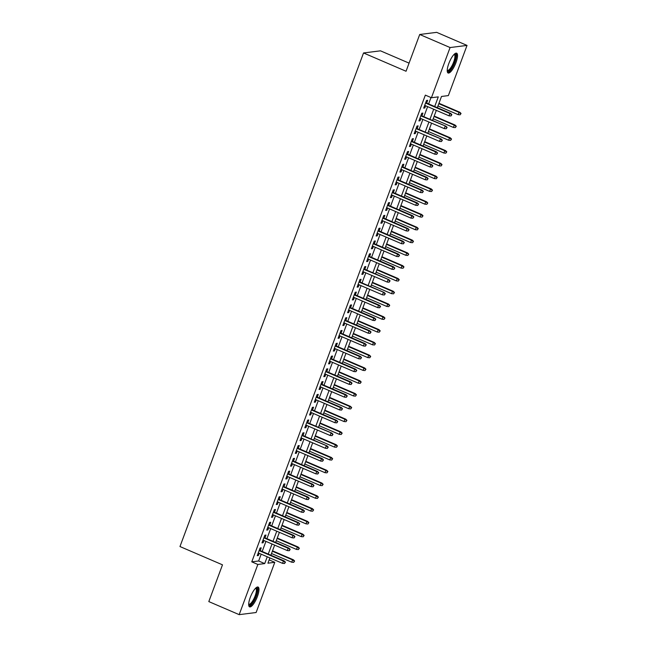 <?xml version="1.0" encoding="UTF-8"?>
<svg xmlns="http://www.w3.org/2000/svg" width="647" height="647" viewBox="0 0 647 647"><rect width="100%" height="100%" fill="white"/><g stroke="black" fill="none" stroke-linecap="round" stroke-linejoin="round"><path stroke-width="0.97" d="M250.268 597.407A10.781 3.146 -66.7 0 1 258.096 587.055A10.781 3.146 -66.7 0 1 257.409 596.51A10.781 3.146 -66.7 0 1 249.572 606.862A10.781 3.146 -66.7 0 1 250.268 597.407M448.808 63.552A10.781 3.146 -66.7 0 1 456.636 53.191A10.781 3.146 -66.7 0 1 455.949 62.654A10.781 3.146 -66.7 0 1 448.112 73.006A10.781 3.146 -66.7 0 1 448.808 63.552M409.066 63.123L380.476 50.83L363.533 52.965L179.971 546.545L222.487 564.831L208.811 601.589L239.18 614.65L257.846 564.459L264.712 563.594L267.251 556.776M363.533 52.965L406.049 71.251L419.717 34.485L436.66 32.35L467.029 45.411L448.363 95.594L441.497 96.468L437.323 107.669M269.144 559.898L274.789 562.324L256.123 612.515L239.18 614.65M260.207 550.621L261.234 547.863L260.086 548.001L257.231 555.676L258.379 555.53L259.204 553.322M264.963 537.835L265.99 535.069L264.841 535.215L261.986 542.89L263.135 542.744L263.96 540.528M269.718 525.049L270.745 522.283L269.597 522.428L266.742 530.103L267.89 529.958L268.715 527.742M274.474 512.262L275.501 509.496L274.352 509.642L271.497 517.317L272.646 517.171L273.471 514.955M279.229 499.476L280.256 496.71L279.108 496.856L276.253 504.531L277.401 504.385L278.226 502.169M283.984 486.69L285.012 483.924L283.863 484.069L281.008 491.744L282.157 491.599L282.982 489.383M288.74 473.903L289.767 471.137L288.619 471.283L285.764 478.958L286.912 478.812L287.737 476.596M293.495 461.109L294.522 458.351L293.374 458.497L290.519 466.163L291.668 466.026L292.493 463.81M298.251 448.322L299.278 445.565L298.13 445.71L295.275 453.377L296.423 453.24L297.248 451.024M303.006 435.536L304.033 432.778L302.885 432.924L300.03 440.591L301.178 440.445L302.003 438.237M307.762 422.75L308.789 419.992L307.64 420.138L304.786 427.804L305.934 427.659L306.759 425.451M312.517 409.963L313.544 407.206L312.396 407.343L309.541 415.018L310.689 414.873L311.514 412.665M317.273 397.177L318.3 394.419L317.151 394.557L314.296 402.232L315.445 402.086L316.27 399.878M322.028 384.391L323.055 381.625L321.907 381.77L319.052 389.445L320.2 389.3L321.025 387.084M326.784 371.604L327.811 368.839L326.662 368.984L323.807 376.659L324.956 376.514L325.781 374.298M331.539 358.818L332.566 356.052L331.418 356.198L328.563 363.873L329.711 363.727L330.536 361.511M336.294 346.032L337.322 343.266L336.173 343.411L333.318 351.086L334.467 350.941L335.292 348.725M341.05 333.245L342.077 330.48L340.929 330.625L338.074 338.3L339.222 338.155L340.047 335.939M345.805 320.459L346.832 317.693L345.684 317.839L342.829 325.514L343.978 325.368L344.802 323.152M350.561 307.665L351.588 304.907L350.439 305.052L347.585 312.719L348.733 312.582L349.558 310.366M355.316 294.878L356.343 292.12L355.195 292.266L352.34 299.933L353.488 299.796L354.313 297.58M360.072 282.092L361.099 279.334L359.95 279.48L357.095 287.147L358.244 287.001L359.069 284.793M364.827 269.306L365.854 266.548L364.706 266.693L361.851 274.36L362.999 274.215L363.824 272.007M369.583 256.519L370.61 253.761L369.461 253.899L366.606 261.574L367.755 261.428L368.58 259.221M374.338 243.733L375.365 240.975L374.217 241.113L371.362 248.788L372.51 248.642L373.335 246.426M379.093 230.947L380.121 228.181L378.972 228.326L376.117 236.001L377.266 235.856L378.091 233.64M383.849 218.16L384.876 215.394L383.728 215.54L380.873 223.215L382.021 223.069L382.846 220.853M388.604 205.374L389.631 202.608L388.483 202.754L385.628 210.429L386.777 210.283L387.602 208.067M393.36 192.588L394.387 189.822L393.239 189.967L390.384 197.642L391.532 197.497L392.357 195.281M398.115 179.801L399.142 177.035L397.994 177.181L395.139 184.856L396.287 184.71L397.112 182.494M402.871 167.015L403.898 164.249L402.749 164.395L399.895 172.07L401.043 171.924L401.868 169.708M407.626 154.221L408.653 151.463L407.505 151.608L404.65 159.275L405.798 159.138L406.623 156.922M412.382 141.434L413.409 138.676L412.26 138.822L409.405 146.489L410.554 146.343L411.379 144.135M417.137 128.648L418.164 125.89L417.016 126.036L414.161 133.703L415.309 133.557L416.134 131.349M421.893 115.862L422.92 113.104L421.771 113.249L418.916 120.916L420.065 120.771L420.89 118.563M434.695 106.537L438.286 96.872L431.42 97.737L425.346 95.125L251.772 561.847L258.638 560.981L261.178 554.172M262.181 551.47L265.933 541.377M266.936 538.684L270.689 528.591M271.691 525.898L275.444 515.805M276.447 513.111L280.2 503.018M281.202 500.325L284.955 490.232M285.958 487.539L289.71 477.446M290.713 474.752L294.466 464.659M295.469 461.966L299.221 451.873M300.224 449.172L303.977 439.087M304.98 436.385L308.732 426.3M309.735 423.599L313.488 413.514M314.491 410.813L318.243 400.728M319.246 398.026L322.999 387.933M324.001 385.24L327.754 375.147M328.757 372.454L332.509 362.36M333.512 359.667L337.265 349.574M338.268 346.881L342.02 336.788M343.023 334.095L346.776 324.001M347.779 321.308L351.531 311.215M352.534 308.514L356.287 298.429M357.29 295.728L361.042 285.642M362.045 282.941L365.798 272.856M366.8 270.155L370.553 260.07M371.556 257.369L375.309 247.283M376.311 244.582L380.064 234.489M381.067 231.796L384.819 221.703M385.822 219.01L389.575 208.916M390.578 206.223L394.33 196.13M395.333 193.437L399.086 183.344M400.089 180.65L403.841 170.557M404.844 167.864L408.597 157.771M409.6 155.07L413.352 144.985M414.355 142.283L418.108 132.198M419.11 129.497L422.863 119.412M423.866 116.711L427.618 106.626M428.621 103.924L430.991 97.551M426.648 103.075L427.675 100.317L426.527 100.455L423.672 108.13L424.82 107.984L425.645 105.776M419.717 34.485L450.086 47.546L467.029 45.411M251.772 561.847L257.846 564.459M431.42 97.737L450.086 47.546M268.254 554.083L272.007 543.99M273.01 541.296L276.762 531.203M277.765 528.51L281.518 518.417M282.521 515.724L286.273 505.631M287.276 502.937L291.029 492.844M292.032 490.151L295.784 480.058M296.787 477.365L300.54 467.271M301.542 464.57L305.295 454.485M306.298 451.784L310.05 441.699M311.053 438.998L314.806 428.912M315.809 426.211L319.561 416.126M320.564 413.425L324.317 403.332M325.32 400.639L329.072 390.545M330.075 387.852L333.828 377.759M334.831 375.066L338.583 364.973M339.586 362.28L343.339 352.186M344.341 349.493L348.094 339.4M349.097 336.707L352.85 326.614M353.852 323.921L357.605 313.827M358.608 311.126L362.36 301.041M363.363 298.34L367.116 288.255M368.119 285.553L371.871 275.468M372.874 272.767L376.627 262.682M377.63 259.981L381.382 249.888M382.385 247.194L386.138 237.101M387.141 234.408L390.893 224.315M391.896 221.622L395.649 211.529M396.651 208.835L400.404 198.742M401.407 196.049L405.159 185.956M406.162 183.263L409.915 173.17M410.918 170.476L414.67 160.383M415.673 157.682L419.426 147.597M420.429 144.896L424.181 134.811M425.184 132.109L428.937 122.024M429.94 119.323L433.692 109.238M269.88 557.916L267.923 563.189L274.789 562.324M436.321 110.37L432.568 120.455M431.565 123.156L427.813 133.242M426.81 135.943L423.057 146.028M422.054 148.729L418.302 158.814M417.299 161.515L413.546 171.609M412.543 174.302L408.791 184.395M407.788 187.088L404.035 197.181M403.032 199.874L399.28 209.968M398.277 212.661L394.524 222.754M393.522 225.447L389.769 235.54M388.766 238.233L385.014 248.327M384.011 251.02L380.258 261.113M379.255 263.814L375.503 273.899M374.5 276.601L370.747 286.686M369.744 289.387L365.992 299.472M364.989 302.173L361.236 312.258M360.233 314.96L356.481 325.053M355.478 327.746L351.725 337.839M350.723 340.532L346.97 350.625M345.967 353.319L342.214 363.412M341.212 366.105L337.459 376.198M336.456 378.891L332.704 388.984M331.701 391.678L327.948 401.771M326.945 404.472L323.193 414.557M322.19 417.258L318.437 427.343M317.434 430.045L313.682 440.13M312.679 442.831L308.926 452.916M307.923 455.617L304.171 465.703M303.168 468.404L299.415 478.497M298.413 481.19L294.66 491.283M293.657 493.976L289.905 504.07M288.902 506.763L285.149 516.856M284.146 519.549L280.394 529.642M279.391 532.335L275.638 542.429M274.635 545.122L270.883 555.215M258.638 560.981L264.712 563.594M423.882 107.58L424.82 107.984M419.127 120.366L420.065 120.771M414.371 133.153L415.309 133.557M409.616 145.939L410.554 146.343M404.86 158.733L405.798 159.138M400.105 171.52L401.043 171.924M395.349 184.306L396.287 184.71M390.594 197.092L391.532 197.497M385.838 209.879L386.777 210.283M381.083 222.665L382.021 223.069M376.328 235.451L377.266 235.856M371.572 248.238L372.51 248.642M366.817 261.024L367.755 261.428M362.061 273.81L362.999 274.215M357.306 286.597L358.244 287.001M352.55 299.383L353.488 299.796M347.795 312.178L348.733 312.582M343.039 324.964L343.978 325.368M338.284 337.75L339.222 338.155M333.528 350.537L334.467 350.941M328.773 363.323L329.711 363.727M324.018 376.109L324.956 376.514M319.262 388.896L320.2 389.3M314.507 401.682L315.445 402.086M309.751 414.468L310.689 414.873M304.996 427.255L305.934 427.659M300.24 440.041L301.178 440.445M295.485 452.835L296.423 453.24M290.729 465.622L291.668 466.026M285.974 478.408L286.912 478.812M281.219 491.194L282.157 491.599M276.463 503.981L277.401 504.385M271.708 516.767L272.646 517.171M266.952 529.553L267.89 529.958M262.197 542.34L263.135 542.744M257.441 555.126L258.379 555.53M451.436 114.689L450.959 115.967L451.889 114.624L449.859 113.516L449.01 115.821L424.699 105.372M425.556 103.067L449.859 113.516L450.684 113.411L425.702 102.671M451.889 114.624L450.684 113.411M449.01 115.821L450.959 115.967M460.114 114.81L461.052 113.476L460.114 114.81L458.165 114.665L459.022 112.36L459.847 112.263L438.957 103.277M460.591 113.532L459.022 112.36L438.812 103.674M458.165 114.665L437.954 105.979M459.847 112.263L461.052 113.476M454.388 54.097A9.333 2.725 -66.7 0 1 454.493 62.29A9.333 2.725 -66.7 0 1 447.231 70.758M447.231 70.272A8.637 2.523 113.3 0 0 447.384 70.361A8.637 2.523 113.3 0 0 453.66 62.063A8.637 2.523 113.3 0 0 454.21 54.485A8.637 2.523 113.3 0 0 454.04 54.437M447.651 72.601A10.716 3.13 113.3 0 0 454.954 62.233A10.716 3.13 113.3 0 0 456.022 53.135M255.848 587.961A9.333 2.725 -66.7 0 1 256.754 593.647A9.333 2.725 -66.7 0 1 251.626 603.821A9.333 2.725 -66.7 0 1 248.691 604.613M248.691 604.128A8.637 2.523 113.3 0 0 248.844 604.217A8.637 2.523 113.3 0 0 251.109 603.02A8.637 2.523 113.3 0 0 255.597 594.52A8.637 2.523 113.3 0 0 255.67 588.341A8.637 2.523 113.3 0 0 255.5 588.293M249.111 606.457A10.716 3.13 113.3 0 0 251.448 604.896A10.716 3.13 113.3 0 0 256.77 595.094A10.716 3.13 113.3 0 0 257.482 586.991M446.681 127.475L446.204 128.753L447.134 127.419L445.104 126.302L444.254 128.607L419.943 118.158M420.801 115.853L445.929 126.205L420.946 115.457M447.134 127.419L445.929 126.205M444.254 128.607L446.204 128.753M441.925 140.262L441.448 141.539L442.378 140.205L440.348 139.089L439.499 141.394L415.188 130.945M416.045 128.64L441.173 138.992L416.191 128.243M442.378 140.205L441.173 138.992M439.499 141.394L441.448 141.539M437.17 153.048L436.693 154.326L437.623 152.991L435.593 151.883L434.744 154.18L410.433 143.731M411.29 141.426L435.593 151.883L436.418 151.778L411.435 141.03M437.623 152.991L436.418 151.778M434.744 154.18L436.693 154.326M432.414 165.834L431.937 167.112L432.867 165.778L430.837 164.67L429.988 166.966L405.677 156.517M406.534 154.212L430.837 164.67L431.662 164.564L406.68 153.816M432.867 165.778L431.662 164.564M429.988 166.966L431.937 167.112M455.359 127.596L456.297 126.262L455.359 127.596L453.41 127.451L454.267 125.154L455.092 125.049L434.202 116.064M455.836 126.319L454.267 125.154L434.056 116.46M453.41 127.451L433.199 118.765M455.092 125.049L456.297 126.262M450.603 140.383L451.541 139.048L450.603 140.383L448.654 140.237L449.511 137.94L450.336 137.835L429.446 128.85M451.08 139.105L449.511 137.94L429.301 129.246M448.654 140.237L428.443 131.551M450.336 137.835L451.541 139.048M445.848 153.169L446.786 151.835L445.848 153.169L443.899 153.024L444.756 150.727L445.581 150.622L424.691 141.636M446.325 151.891L444.756 150.727L424.545 142.033M443.899 153.024L423.688 144.338M445.581 150.622L446.786 151.835M441.092 165.955L442.03 164.621L441.092 165.955L439.143 165.81L440 163.513L440.825 163.408L419.935 154.431M441.569 164.678L440 163.513L419.79 154.819M439.143 165.81L418.933 157.124M440.825 163.408L442.03 164.621M427.659 178.621L427.182 179.898L428.112 178.564L426.082 177.456L425.233 179.753L400.922 169.304M401.779 166.999L426.082 177.456L426.907 177.351L401.924 166.611M428.112 178.564L426.907 177.351M425.233 179.753L427.182 179.898M436.337 178.742L437.275 177.407L436.337 178.742L434.388 178.604L435.245 176.299L436.07 176.194L415.18 167.217M436.814 177.464L435.245 176.299L415.034 167.613M434.388 178.604L414.177 169.91M436.07 176.194L437.275 177.407M422.903 191.407L422.426 192.685L423.356 191.35L421.326 190.242L420.477 192.539L396.166 182.09M397.023 179.785L421.326 190.242L422.151 190.137L397.169 179.397M423.356 191.35L422.151 190.137M420.477 192.539L422.426 192.685M431.581 191.528L432.519 190.194L431.581 191.528L429.632 191.391L430.49 189.086L431.314 188.981L410.424 180.003M432.059 190.25L430.49 189.086L410.279 180.4M429.632 191.391L409.422 182.697M431.314 188.981L432.519 190.194M418.148 204.193L417.671 205.471L418.601 204.137L416.571 203.029L415.722 205.325L391.411 194.876M392.268 192.58L416.571 203.029L417.396 202.923L392.414 192.183M418.601 204.137L417.396 202.923M415.722 205.325L417.671 205.471M426.826 204.323L427.764 202.98L426.826 204.323L424.877 204.177L425.734 201.872L426.559 201.767L405.669 192.79M427.303 203.037L425.734 201.872L405.523 193.186M424.877 204.177L404.666 195.483M426.559 201.767L427.764 202.98M413.393 216.98L412.915 218.257L413.845 216.923L411.815 215.815L410.966 218.12L386.655 207.663M387.513 205.366L411.815 215.815L412.64 215.71L387.658 204.97M413.845 216.923L412.64 215.71M410.966 218.12L412.915 218.257M422.07 217.109L423.009 215.766L422.07 217.109L420.121 216.963L420.979 214.658L421.804 214.553L400.914 205.576M422.548 215.831L420.979 214.658L400.768 205.972M420.121 216.963L399.911 208.269M421.804 214.553L423.009 215.766M408.637 229.766L408.16 231.052L409.09 229.709L407.06 228.601L406.211 230.906L381.9 220.449M382.757 218.152L407.06 228.601L407.885 228.496L382.903 217.756M409.09 229.709L407.885 228.496M406.211 230.906L408.16 231.052M417.315 229.895L418.253 228.553L417.315 229.895L415.366 229.75L416.223 227.445L417.048 227.34L396.158 218.362M417.792 228.617L416.223 227.445L396.013 218.759M415.366 229.75L395.155 221.056M417.048 227.34L418.253 228.553M403.882 242.552L403.404 243.838L404.335 242.496L402.305 241.388L401.455 243.693L377.144 233.235M378.002 230.939L402.305 241.388L403.13 241.282L378.147 230.542M404.335 242.496L403.13 241.282M401.455 243.693L403.404 243.838M412.56 242.682L413.498 241.347L412.56 242.682L410.61 242.536L411.468 240.231L412.293 240.126L391.403 231.149M413.037 241.404L411.468 240.231L391.257 231.545M410.61 242.536L390.4 233.85M412.293 240.126L413.498 241.347M399.126 255.347L398.649 256.624L399.579 255.282L397.549 254.174L396.7 256.479L372.389 246.022M373.246 243.725L397.549 254.174L398.374 254.069L373.392 243.329M399.579 255.282L398.374 254.069M396.7 256.479L398.649 256.624M407.804 255.468L408.742 254.134L407.804 255.468L405.855 255.322L406.712 253.017L407.537 252.92L386.647 243.935M408.281 254.19L406.712 253.017L386.502 244.331M405.855 255.322L385.644 246.636M407.537 252.92L408.742 254.134M394.371 268.133L393.894 269.411L394.824 268.076L392.794 266.96L391.945 269.265L367.633 258.816M368.491 256.511L392.794 266.96L393.619 266.855L368.636 256.115M394.824 268.076L393.619 266.855M391.945 269.265L393.894 269.411M403.049 268.254L403.987 266.92L403.049 268.254L401.1 268.109L401.957 265.812L402.782 265.707L381.892 256.722M403.526 266.976L401.957 265.812L381.746 257.118M401.1 268.109L380.889 259.423M402.782 265.707L403.987 266.92M389.615 280.919L389.138 282.197L390.068 280.863L388.038 279.747L387.189 282.052L362.878 271.603M363.735 269.298L388.863 279.65L363.881 268.901M390.068 280.863L388.863 279.65M387.189 282.052L389.138 282.197M398.293 281.041L399.231 279.706L398.293 281.041L396.344 280.895L397.201 278.598L398.026 278.493L377.136 269.508M398.77 279.763L397.201 278.598L376.991 269.904M396.344 280.895L376.133 272.209M398.026 278.493L399.231 279.706M384.86 293.706L384.383 294.983L385.313 293.649L383.283 292.533L382.434 294.838L358.123 284.389M358.98 282.084L384.108 292.436L359.125 281.688M385.313 293.649L384.108 292.436M382.434 294.838L384.383 294.983M393.538 293.827L394.476 292.493L393.538 293.827L391.589 293.681L392.446 291.385L393.271 291.279L372.381 282.294M394.015 292.549L392.446 291.385L372.235 282.69M391.589 293.681L371.378 284.995M393.271 291.279L394.476 292.493M380.104 306.492L379.627 307.77L380.557 306.435L378.527 305.327L377.678 307.624L353.367 297.175M354.224 294.87L378.527 305.327L379.352 305.222L354.37 294.474M380.557 306.435L379.352 305.222M377.678 307.624L379.627 307.77M388.782 306.613L389.72 305.279L388.782 306.613L386.833 306.468L387.69 304.171L388.515 304.066L367.625 295.089M389.259 305.335L387.69 304.171L367.48 295.477M386.833 306.468L366.623 297.782M388.515 304.066L389.72 305.279M375.349 319.278L374.872 320.556L375.802 319.222L373.772 318.114L372.923 320.411L348.612 309.962M349.469 307.657L373.772 318.114L374.597 318.009L349.615 307.26M375.802 319.222L374.597 318.009M372.923 320.411L374.872 320.556M384.027 319.4L384.965 318.065L384.027 319.4L382.078 319.254L382.935 316.957L383.76 316.852L362.87 307.875M384.504 318.122L382.935 316.957L362.724 308.263M382.078 319.254L361.867 310.568M383.76 316.852L384.965 318.065M370.594 332.065L370.116 333.342L371.046 332.008L369.016 330.9L368.167 333.197L343.856 322.748M344.714 320.443L369.016 330.9L369.841 330.795L344.859 320.055M371.046 332.008L369.841 330.795M368.167 333.197L370.116 333.342M379.271 332.186L380.21 330.852L379.271 332.186L377.322 332.048L378.18 329.744L379.005 329.638L358.115 320.661M379.749 330.908L378.18 329.744L357.969 321.058M377.322 332.048L357.112 323.354M379.005 329.638L380.21 330.852M365.838 344.851L365.361 346.129L366.291 344.794L364.261 343.686L363.412 345.983L339.101 335.534M339.958 333.229L364.261 343.686L365.086 343.581L340.104 332.841M366.291 344.794L365.086 343.581M363.412 345.983L365.361 346.129M374.516 344.972L375.454 343.638L374.516 344.972L372.567 344.835L373.424 342.53L374.249 342.425L353.359 333.448M374.993 343.694L373.424 342.53L353.213 333.844M372.567 344.835L352.356 336.141M374.249 342.425L375.454 343.638M361.083 357.637L360.605 358.915L361.536 357.581L359.506 356.473L358.656 358.77L334.345 348.321M335.203 346.024L359.506 356.473L360.33 356.368L335.348 345.627M361.536 357.581L360.33 356.368M358.656 358.77L360.605 358.915M369.76 357.767L370.699 356.424L369.76 357.767L367.811 357.621L368.669 355.316L369.494 355.211L348.604 346.234M370.238 356.481L368.669 355.316L348.458 346.63M367.811 357.621L347.601 348.927M369.494 355.211L370.699 356.424M356.327 370.424L355.85 371.702L356.78 370.367L354.75 369.259L353.901 371.564L329.59 361.107M330.447 358.81L354.75 369.259L355.575 369.154L330.593 358.414M356.78 370.367L355.575 369.154M353.901 371.564L355.85 371.702M365.005 370.553L365.943 369.211L365.005 370.553L363.056 370.407L363.913 368.103L364.738 367.997L343.848 359.02M365.482 369.275L363.913 368.103L343.703 359.417M363.056 370.407L342.845 361.713M364.738 367.997L365.943 369.211M351.572 383.21L351.095 384.496L352.025 383.153L349.995 382.045L349.145 384.35L324.834 373.893M325.692 371.596L349.995 382.045L350.82 381.94L325.837 371.2M352.025 383.153L350.82 381.94M349.145 384.35L351.095 384.496M360.25 383.339L361.188 381.997L360.25 383.339L358.301 383.194L359.158 380.889L359.983 380.784L339.093 371.807M360.727 382.062L359.158 380.889L338.947 372.203M358.301 383.194L338.09 374.5M359.983 380.784L361.188 381.997M346.816 396.004L346.339 397.282L347.269 395.94L345.239 394.832L344.39 397.137L320.079 386.68M320.936 384.383L345.239 394.832L346.064 394.727L321.082 383.986M347.269 395.94L346.064 394.727M344.39 397.137L346.339 397.282M355.494 396.126L356.432 394.791L355.494 396.126L353.545 395.98L354.402 393.675L355.227 393.578L334.337 384.593M355.971 394.848L354.402 393.675L334.192 384.989M353.545 395.98L333.334 387.294M355.227 393.578L356.432 394.791M342.061 408.791L341.584 410.069L342.514 408.726L340.484 407.618L339.635 409.923L315.324 399.474M316.181 397.169L340.484 407.618L341.309 407.513L316.326 396.773M342.514 408.726L341.309 407.513M339.635 409.923L341.584 410.069M350.739 408.912L351.677 407.578L350.739 408.912L348.79 408.767L349.647 406.462L350.472 406.365L329.582 397.379M351.216 407.634L349.647 406.462L329.436 397.776M348.79 408.767L328.579 400.081M350.472 406.365L351.677 407.578M337.305 421.577L336.828 422.855L337.758 421.521L335.728 420.404L334.879 422.709L310.568 412.26M311.425 409.955L335.728 420.404L336.553 420.299L311.571 409.559M337.758 421.521L336.553 420.299M334.879 422.709L336.828 422.855M345.983 421.698L346.921 420.364L345.983 421.698L344.034 421.553L344.891 419.256L345.716 419.151L324.826 410.166M346.46 420.421L344.891 419.256L324.681 410.562M344.034 421.553L323.823 412.867M345.716 419.151L346.921 420.364M332.55 434.363L332.073 435.641L333.003 434.307L330.973 433.191L330.124 435.496L305.813 425.047M306.67 422.742L331.798 433.094L306.815 422.345M333.003 434.307L331.798 433.094M330.124 435.496L332.073 435.641M327.794 447.15L327.317 448.428L328.247 447.093L326.217 445.977L325.368 448.282L301.057 437.833M301.914 435.528L327.042 445.88L302.06 435.132M328.247 447.093L327.042 445.88M325.368 448.282L327.317 448.428M323.039 459.936L322.562 461.214L323.492 459.88L321.462 458.772L320.613 461.068L296.302 450.619M297.159 448.314L321.462 458.772L322.287 458.666L297.305 447.918M323.492 459.88L322.287 458.666M320.613 461.068L322.562 461.214M341.228 434.485L342.166 433.15L341.228 434.485L339.279 434.339L340.136 432.042L340.961 431.937L320.071 422.952M341.705 433.207L340.136 432.042L319.925 423.348M339.279 434.339L319.068 425.653M340.961 431.937L342.166 433.15M336.472 447.271L337.41 445.937L336.472 447.271L334.523 447.126L335.381 444.829L336.205 444.724L315.315 435.738M336.95 445.993L335.381 444.829L315.17 436.135M334.523 447.126L314.313 438.44M336.205 444.724L337.41 445.937M331.717 460.057L332.655 458.723L331.717 460.057L329.768 459.912L330.625 457.615L331.45 457.51L310.56 448.533M332.194 458.78L330.625 457.615L310.414 448.921M329.768 459.912L309.557 451.226M331.45 457.51L332.655 458.723M318.284 472.722L317.806 474L318.736 472.666L316.707 471.558L315.857 473.855L291.546 463.406M292.404 461.101L316.707 471.558L317.531 471.453L292.549 460.704M318.736 472.666L317.531 471.453M315.857 473.855L317.806 474M326.961 472.844L327.9 471.509L326.961 472.844L325.012 472.698L325.87 470.401L326.695 470.296L305.805 461.319M327.439 471.566L325.87 470.401L305.659 461.707M325.012 472.698L304.802 464.012M326.695 470.296L327.9 471.509M313.528 485.509L313.051 486.787L313.981 485.452L311.951 484.344L311.102 486.641L286.791 476.192M287.648 473.887L311.951 484.344L312.776 484.239L287.794 473.499M313.981 485.452L312.776 484.239M311.102 486.641L313.051 486.787M322.206 485.63L323.144 484.296L322.206 485.63L320.257 485.493L321.114 483.188L321.939 483.083L301.049 474.105M322.683 484.352L321.114 483.188L300.904 474.502M320.257 485.493L300.046 476.799M321.939 483.083L323.144 484.296M308.773 498.295L308.296 499.573L309.226 498.239L307.196 497.131L306.346 499.427L282.035 488.978M282.893 486.673L307.196 497.131L308.021 497.025L283.038 486.285M309.226 498.239L308.021 497.025M306.346 499.427L308.296 499.573M317.451 498.416L318.389 497.082L317.451 498.416L315.501 498.279L316.359 495.974L317.184 495.869L296.294 486.892M317.928 497.139L316.359 495.974L296.148 487.288M315.501 498.279L295.291 489.585M317.184 495.869L318.389 497.082M304.017 511.081L303.54 512.359L304.47 511.025L302.44 509.917L301.591 512.222L277.28 501.765M278.137 499.468L302.44 509.917L303.265 509.812L278.283 499.072M304.47 511.025L303.265 509.812M301.591 512.222L303.54 512.359M312.695 511.211L313.633 509.868L312.695 511.211L310.746 511.065L311.603 508.76L312.428 508.655L291.538 499.678M313.172 509.925L311.603 508.76L291.393 500.074M310.746 511.065L290.535 502.371M312.428 508.655L313.633 509.868M299.262 523.868L298.785 525.146L299.715 523.811L297.685 522.703L296.836 525.008L272.524 514.551M273.382 512.254L297.685 522.703L298.51 522.598L273.527 511.858M299.715 523.811L298.51 522.598M296.836 525.008L298.785 525.146M307.94 523.997L308.878 522.655L307.94 523.997L305.991 523.852L306.848 521.547L307.673 521.442L286.783 512.464M308.417 522.719L306.848 521.547L286.637 512.861M305.991 523.852L285.78 515.158M307.673 521.442L308.878 522.655M294.506 536.654L294.029 537.94L294.959 536.598L292.929 535.49L292.08 537.794L267.769 527.337M268.626 525.041L292.929 535.49L293.754 535.384L268.772 524.644M294.959 536.598L293.754 535.384M292.08 537.794L294.029 537.94M303.184 536.784L304.122 535.449L303.184 536.784L301.235 536.638L302.092 534.333L302.917 534.228L282.027 525.251M303.661 535.506L302.092 534.333L281.882 525.647M301.235 536.638L281.024 527.944M302.917 534.228L304.122 535.449M289.751 549.449L289.274 550.726L290.204 549.384L288.174 548.276L287.325 550.581L263.014 540.124M263.871 537.827L288.174 548.276L288.999 548.171L264.016 537.431M290.204 549.384L288.999 548.171M287.325 550.581L289.274 550.726M298.429 549.57L299.367 548.235L298.429 549.57L296.48 549.424L297.337 547.119L298.162 547.022L277.272 538.037M298.906 548.292L297.337 547.119L277.126 538.433M296.48 549.424L276.269 540.738M298.162 547.022L299.367 548.235M284.995 562.235L284.518 563.513L285.448 562.17L283.418 561.062L282.569 563.367L258.258 552.918M259.115 550.613L283.418 561.062L284.243 560.957L259.261 550.217M285.448 562.17L284.243 560.957M282.569 563.367L284.518 563.513M293.673 562.356L294.611 561.022L293.673 562.356L291.724 562.211L292.581 559.906L293.406 559.809L272.516 550.823M294.15 561.078L292.581 559.906L272.371 551.22M291.724 562.211L271.514 553.525M293.406 559.809L294.611 561.022"/></g></svg>
